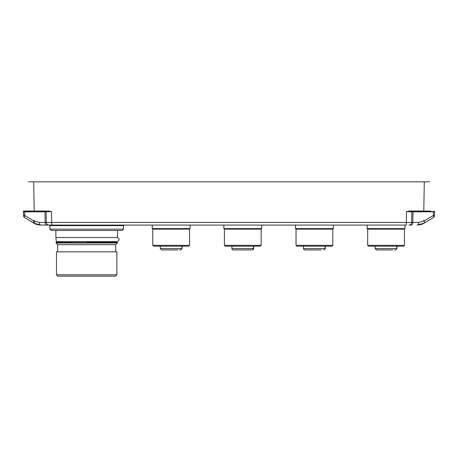 <?xml version="1.0" encoding="UTF-8"?>
<svg xmlns="http://www.w3.org/2000/svg" width="458" height="458" viewBox="0 0 458 458"><rect width="100%" height="100%" fill="white"/><g stroke="black" fill="none" stroke-linecap="round" stroke-linejoin="round"><path stroke-width="0.69" d="M86.688 230.489L55.876 230.489L55.876 237.513L117.506 237.513L117.506 230.489M396.92 246.164L396.92 248.597L396.754 246.164L396.754 248.597L395.5 249.942L396.754 248.597L375.159 248.597L376.516 249.948L378.789 249.948M325.295 246.164L325.295 248.597L325.128 246.164L325.128 248.597L323.875 249.942L325.128 248.597L303.534 248.597C303.368 249.112 303.82 249.564 304.885 249.948L307.158 249.948M182.038 246.164L182.038 248.597L181.872 246.164L181.872 248.597L180.618 249.942L181.872 248.597L160.277 248.597L161.628 249.948L163.907 249.948M253.663 246.164L253.663 248.597L253.497 246.164L253.497 248.597L252.244 249.942L253.497 248.597L231.908 248.597C231.731 249.1 232.183 249.553 233.259 249.948L235.532 249.948M123.586 225.078L40.877 225.078C37.756 224.884 35.455 224.254 33.978 223.189L40.877 225.078A2.702 1.551 90 0 1 39.331 222.428L45.159 222.428L44.976 211.831L24.577 211.831L24.64 215.466L23.49 215.466L23.421 211.567L23.948 211.567A0.538 0.538 0 0 1 23.41 211.035L23.49 215.466A2.702 2.702 0 0 0 24.812 217.745L33.978 223.189A2.702 1.374 120.7 0 1 33.812 220.911L39.331 222.428M406.469 211.567L406.28 225.078L51.72 225.078L51.72 222.428L46.315 222.428L46.126 211.831L51.531 211.567L51.72 222.428L411.685 222.428L411.874 211.831L406.469 211.567L409.366 211.035L409.366 211.567L434.052 211.567A0.538 0.538 0 0 0 434.59 211.035L434.579 211.567L434.052 211.567M411.29 225.078L408.983 225.078A2.702 2.702 0 0 0 411.685 222.428L412.841 222.428L413.024 211.831L433.852 211.831L433.423 211.831L433.36 215.466L434.51 215.466A2.702 2.702 0 0 1 433.188 217.745L424.022 223.189C422.545 224.254 420.244 224.884 417.124 225.078L424.022 223.189L417.124 225.078A2.702 1.551 90 0 0 418.669 222.428L412.841 222.428A2.702 1.551 90 0 1 411.29 225.078M425.127 222.531L433.188 217.745A2.702 1.374 59.3 0 0 433.36 215.466L424.188 220.911A2.702 1.374 59.3 0 1 424.022 223.189M32.873 222.531L24.812 217.745A2.702 1.374 120.7 0 1 24.64 215.466L33.812 220.911M123.471 229.16L123.534 225.611L49.859 225.611A0.538 0.538 90 0 0 49.321 225.078L49.842 225.611L49.905 229.16L123.471 229.16L122.12 230.489L51.256 230.489L49.905 229.16M429.558 181.832L28.442 181.832M423.782 211.567L423.782 211.035L430.537 211.029M434.59 211.035L434.51 215.466M45.857 211.567L23.948 211.567A0.538 0.538 0 0 1 23.41 211.035L48.634 211.035L51.531 211.567M48.634 211.035L48.634 211.567M412.143 211.567L413.179 211.567M46.71 225.078A2.702 1.551 90 0 1 45.159 222.428L46.315 222.428A2.702 2.702 0 0 0 49.017 225.078M34.253 220.229L33.749 221.077L34.253 220.229M34.837 221.449L33.978 223.189M423.747 220.229L424.251 221.077L423.747 220.229M152.777 245.351L189.538 245.351L188.725 246.164L153.59 246.164L152.777 245.351L152.777 229.137L152.233 228.594L190.076 228.594L190.076 225.078L190.076 228.594L189.538 229.137L190.076 228.594M152.777 229.137L189.538 229.137L189.538 245.351L189.538 229.137M224.403 245.351L261.163 245.351L260.356 246.164L225.216 246.164L224.403 245.351L224.403 229.137L223.865 228.594L261.707 228.594L261.707 225.078L261.707 228.594L261.163 229.137L261.707 228.594M224.403 229.137L261.163 229.137L261.163 245.351L261.163 229.137M296.034 245.351L332.794 245.351L331.981 246.164L296.841 246.164L296.034 245.351L296.034 229.137L295.49 228.594L333.332 228.594L333.332 225.078L333.332 228.594L332.794 229.137L333.332 228.594M296.034 229.137L332.794 229.137L332.794 245.351L332.794 229.137M367.66 245.351L404.42 245.351L403.613 246.164L368.472 246.164L367.66 245.351L367.66 229.137L367.121 228.594L404.964 228.594L404.964 225.078L404.964 228.594L404.42 229.137L404.964 228.594M367.66 229.137L404.42 229.137L404.42 245.351L404.42 229.137M387.663 249.948L386.941 249.948M385.138 249.948L379.235 249.948M382.739 249.948L386.695 249.948M392.85 249.948L376.516 249.948L377.93 249.948L376.516 249.948L375.159 248.597L375.159 246.164M244.812 249.948L245.534 249.948L244.812 249.948M241.881 249.948L235.979 249.948M239.488 249.948L244.406 249.948M251.27 249.948L234.673 249.948M307.61 249.948L316.037 249.948M321.218 249.948L306.305 249.948M170.256 249.948L172.059 249.948M167.857 249.948L164.353 249.948M177.962 249.948L163.048 249.948M383.289 249.948L384.016 249.948M394.527 249.948L395.569 249.948L394.527 249.948M179.645 249.948L180.687 249.948L179.645 249.948M313.512 249.948L311.114 249.948M55.95 237.513L56.282 241.595L117.099 241.595C119.647 240.433 119.756 239.07 117.431 237.513M116.893 274.817L115.542 276.168L57.834 276.168L56.483 274.817L116.893 274.817L116.893 251.843L56.483 251.843L56.483 274.817M86.688 244.675L115.748 244.675L117.425 242.998L55.956 242.998L57.634 244.675L86.688 244.675M86.688 242.379L117.231 242.379L115.073 242.379L115.073 241.595M411.868 211.836L411.427 211.848M24.423 211.567L24.577 211.831L24.148 211.831L24.577 211.831M44.821 211.567L46.573 211.836M34.218 211.567L33.709 181.832M409.366 211.035L423.782 211.035L424.291 181.832M424.188 220.911L418.669 222.428M55.956 242.998L117.506 242.809L56.145 242.379M123.534 225.611L124.078 225.078M152.233 228.594L152.233 225.078M188.725 246.164L189.538 245.351M223.865 228.594L223.865 225.078M295.49 228.594L295.49 225.078M367.121 228.594L367.121 225.078M403.613 246.164L404.42 245.351M331.981 246.164L332.794 245.351M260.356 246.164L261.163 245.351M231.908 246.164L231.908 248.597C231.737 249.112 232.189 249.564 233.259 249.948M325.295 248.597L323.943 249.948M160.277 246.164L160.277 248.597L161.628 249.948M253.663 248.597C253.835 249.1 253.389 249.553 252.312 249.948M396.92 248.597L395.569 249.948M182.038 248.597L180.687 249.948M303.534 246.164L303.534 248.597C303.373 249.123 303.826 249.57 304.885 249.948M115.748 251.843L115.748 244.675M57.634 251.843L57.634 244.675M58.309 242.379L58.309 241.595"/></g></svg>
